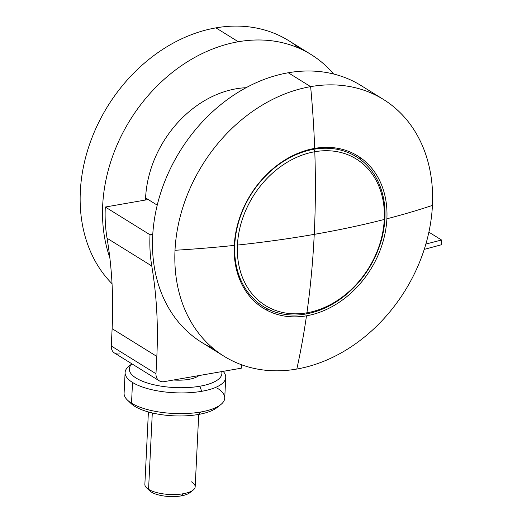 <?xml version="1.0" encoding="UTF-8"?>
<svg xmlns="http://www.w3.org/2000/svg" width="522" height="522" viewBox="0 0 522 522"><rect width="100%" height="100%" fill="white"/><g stroke="black" fill="none" stroke-linecap="round" stroke-linejoin="round"><path stroke-width="0.78" d="M119.394 353.903A10.075 7.947 -58.2 0 1 111.271 345.988L112.119 328.69A438.16 345.681 121.8 0 0 112.119 328.677A438.16 345.681 121.8 0 0 107.062 238.247A151.132 119.238 -58.2 0 1 105.307 207.025L148.215 199.548L157.239 205.146L148.215 199.548L105.307 207.025A151.132 119.238 121.8 0 0 107.062 238.247L151.772 265.998A151.132 119.238 -58.2 0 1 150.023 234.776L105.307 207.025L150.023 234.776L152.77 234.293L150.023 234.776A151.132 119.238 121.8 0 0 151.772 265.998L107.062 238.247A438.16 345.681 -58.2 0 1 112.119 328.677L156.835 356.428A438.16 345.681 121.8 0 0 151.772 265.998A438.16 345.681 -58.2 0 1 156.835 356.428L112.119 328.69L111.271 345.988A10.075 7.947 121.8 0 0 114.54 353.055L159.256 380.799A10.075 7.947 -58.2 0 1 155.987 373.739L111.271 345.988L155.987 373.739L156.835 356.441A438.16 345.681 -58.2 0 1 156.835 356.441L155.987 373.739A10.075 7.947 121.8 0 0 164.104 381.654A10.075 7.947 -58.2 0 1 159.256 380.799M425.874 244.074L441.534 240.003L428.882 232.153L441.534 240.003L441.677 244.688L424.242 249.379L441.677 244.688L441.534 240.003L425.874 244.074M241.614 364.787A10.075 7.947 121.8 0 0 241.425 366.34A10.075 7.947 -58.2 0 1 241.614 364.787M241.334 368.186L164.104 381.654L241.334 368.186L241.425 366.34M359.534 157.076A100.753 79.488 -58.2 0 1 360.728 159.765A100.753 79.488 121.8 0 0 359.534 157.076M246.084 87.709A100.753 79.488 121.8 0 0 145.586 197.91L148.215 199.548L145.586 197.91A100.753 79.488 -58.2 0 1 246.084 87.709M145.501 200.017A100.753 79.488 -58.2 0 1 145.586 197.91A100.753 79.488 121.8 0 0 145.501 200.017M265.091 309.265A100.753 79.488 121.8 0 0 268.027 309.135A100.753 79.488 -58.2 0 1 265.091 309.265M173.565 380.003A25.186 8.907 2.8 0 0 198.889 375.592A25.186 8.907 -177.2 0 1 173.565 380.003M131.909 363.827L129.169 365.974A50.38 17.807 2.8 0 0 132.523 382.456A50.38 17.807 -177.2 0 1 125.11 372.512L124.099 393.223A50.38 17.807 2.8 0 0 131.511 403.167L132.523 382.456A50.38 17.807 2.8 0 0 201.733 391.298L199.809 386.228A46.347 16.384 -177.2 0 1 146.48 382.711A46.347 16.384 -177.2 0 1 131.968 363.867A46.347 16.384 2.8 0 0 146.48 382.711A46.347 16.384 2.8 0 0 199.809 386.228A46.347 16.384 2.8 0 0 221.7 371.612A46.347 16.384 -177.2 0 1 199.809 386.228L201.733 391.298A50.38 17.807 -177.2 0 1 132.523 382.456L131.511 403.167A50.38 17.807 2.8 0 0 200.716 412.008A50.38 17.807 2.8 0 0 224.734 398.149L225.745 377.439A50.38 17.807 -177.2 0 1 201.733 391.298A50.38 17.807 2.8 0 0 223.155 371.357A50.38 17.807 -177.2 0 1 225.745 377.439M218.457 406.194A46.347 16.384 -177.2 0 1 198.432 414.468A46.347 16.384 -177.2 0 1 129.56 401.849A46.347 16.384 2.8 0 0 131.068 403.539A46.347 16.384 2.8 0 0 198.432 414.468A46.347 16.384 2.8 0 0 216.787 407.728L220.675 404.687A50.38 17.807 -177.2 0 1 200.716 412.008L198.432 414.468L200.716 412.008A50.38 17.807 -177.2 0 1 131.511 403.167A50.38 17.807 -177.2 0 1 127.498 400.126L131.068 403.539M217.322 388.205A50.38 17.807 -177.2 0 1 220.675 404.687M148.405 411.956L144.862 484.357A25.186 8.907 2.8 0 0 148.568 489.329L152.3 412.954L148.568 489.329A25.186 8.907 2.8 0 0 183.17 493.747A25.186 8.907 2.8 0 0 195.176 486.817L198.719 414.416M191.013 491.398A21.663 7.654 -177.2 0 1 181.167 495.9A21.663 7.654 -177.2 0 1 148.555 489.323M183.17 493.747L181.167 495.9A21.663 7.654 2.8 0 0 189.747 492.748L193.147 490.086A25.186 8.907 -177.2 0 1 183.17 493.747A25.186 8.907 -177.2 0 1 148.568 489.329A25.186 8.907 -177.2 0 1 146.565 487.809L149.684 490.791A21.663 7.654 2.8 0 0 181.167 495.9L183.17 493.747M191.47 481.845A25.186 8.907 -177.2 0 1 193.147 490.086M156.835 356.441A438.16 345.681 121.8 0 0 156.835 356.428L112.119 328.677A438.16 345.681 -58.2 0 1 112.119 328.69L156.835 356.441M125.11 372.512A50.38 17.807 -177.2 0 1 131.387 364.467M383.416 99.428L361.054 85.549A151.132 119.238 121.8 0 0 288.268 72.76L310.629 86.632A151.132 119.238 -58.2 0 1 383.416 99.428A151.132 119.238 -58.2 0 1 432.431 205.394A151.132 119.238 -58.2 0 1 296.816 369.047L296.816 369.047A576.817 289.919 -99.9 0 0 306.492 315.81A89.588 70.685 -58.2 0 1 234.287 245.405A576.817 203.893 -177.2 0 1 175.007 250.279A151.132 119.238 121.8 0 0 296.816 369.047L296.816 369.047A151.132 119.238 -58.2 0 1 224.029 356.252A151.132 119.238 -58.2 0 1 175.007 250.279A151.132 119.238 -58.2 0 1 310.629 86.632L288.268 72.76A151.132 119.238 -58.2 0 1 361.087 85.569M213.335 348.533A151.132 119.238 -58.2 0 1 158.407 200.605A151.132 119.238 -58.2 0 1 288.268 72.76A151.132 119.238 121.8 0 0 160.73 192.762A151.132 119.238 121.8 0 0 201.675 342.38L224.029 356.252M306.923 312.815A576.817 289.919 -99.9 0 0 314.244 234.365A576.817 203.893 -177.2 0 1 237.438 245.072A86.208 68.01 121.8 0 0 306.923 312.815L305.814 314.009A88.159 69.556 121.8 0 0 384.923 218.542A88.159 69.556 121.8 0 0 313.866 149.266L314.799 151.726A86.208 68.01 -58.2 0 1 384.277 219.468A86.208 68.01 -58.2 0 1 306.923 312.815A86.208 68.01 121.8 0 0 384.277 219.468A86.208 68.01 121.8 0 0 314.799 151.726A576.817 289.919 80.1 0 1 314.244 234.365A576.817 203.893 2.8 0 0 384.277 219.468A576.817 203.893 -177.2 0 1 314.244 234.365A576.817 289.919 -99.9 0 0 314.799 151.726A86.208 68.01 121.8 0 0 237.438 245.072A576.817 203.893 2.8 0 0 314.244 234.365A576.817 289.919 80.1 0 1 306.923 312.815A86.208 68.01 -58.2 0 1 237.438 245.072A86.208 68.01 -58.2 0 1 314.799 151.726L313.866 149.266A88.159 69.556 -58.2 0 1 384.923 218.542A88.159 69.556 -58.2 0 1 305.814 314.009A88.159 69.556 -58.2 0 1 234.756 244.727A88.159 69.556 -58.2 0 1 313.866 149.266A88.159 69.556 121.8 0 0 234.756 244.727A88.159 69.556 121.8 0 0 305.814 314.009L306.923 312.815M234.287 245.405A89.588 70.685 121.8 0 0 306.492 315.81A576.817 289.919 80.1 0 1 296.816 369.047A151.132 119.238 121.8 0 0 432.431 205.394A151.132 119.238 121.8 0 0 310.629 86.632A576.817 289.919 80.1 0 1 314.681 148.392A89.588 70.685 121.8 0 0 234.287 245.405A89.588 70.685 -58.2 0 1 314.681 148.392A89.588 70.685 -58.2 0 1 386.887 218.796A576.817 203.893 2.8 0 0 432.431 205.394A576.817 203.893 -177.2 0 1 386.887 218.796A89.588 70.685 -58.2 0 1 306.492 315.81A89.588 70.685 121.8 0 0 386.887 218.796A89.588 70.685 121.8 0 0 314.681 148.392A576.817 289.919 -99.9 0 0 310.629 86.632A151.132 119.238 121.8 0 0 175.007 250.279A576.817 203.893 2.8 0 0 234.287 245.405M238.3 41.747A151.132 119.238 121.8 0 0 109.829 257.705A151.132 119.238 -58.2 0 1 238.3 41.747L215.938 27.868A151.132 119.238 121.8 0 0 80.323 191.522A151.132 119.238 121.8 0 0 112.041 283.707A151.132 119.238 -58.2 0 1 80.323 191.522A151.132 119.238 -58.2 0 1 215.938 27.868L238.3 41.747A151.132 119.238 -58.2 0 1 311.086 54.536A151.132 119.238 -58.2 0 1 333.61 74.013A151.132 119.238 121.8 0 0 238.3 41.747M311.086 54.536L288.725 40.664A151.132 119.238 121.8 0 0 215.938 27.868A151.132 119.238 -58.2 0 1 299.419 48.383"/></g></svg>
